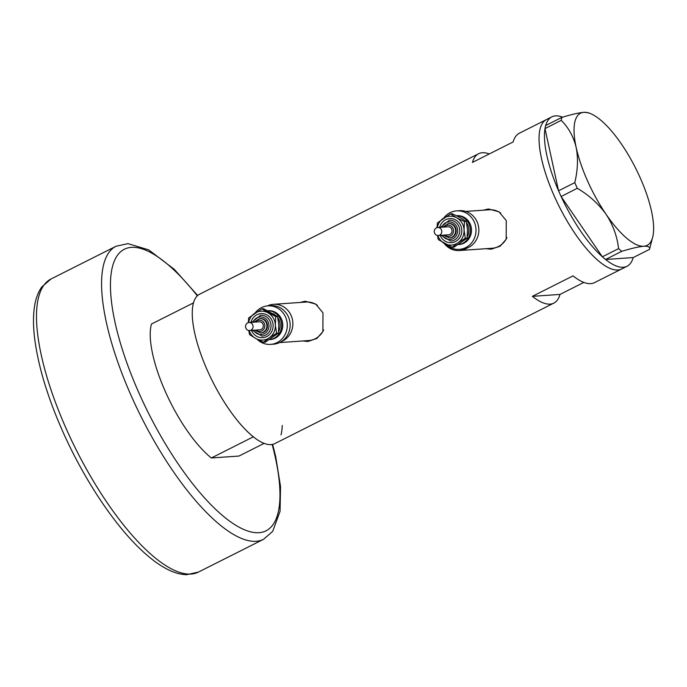 <?xml version="1.0" encoding="UTF-8"?>
<svg xmlns="http://www.w3.org/2000/svg" width="687" height="687" viewBox="0 0 687 687"><rect width="100%" height="100%" fill="white"/><g stroke="black" fill="none" stroke-linecap="round" stroke-linejoin="round"><path stroke-width="1.03" d="M500.703 213.082A19.296 18.042 -94 0 0 489.342 209.775L465.726 211.416M281.241 341.662A19.296 18.042 -94 0 0 291.073 315.376A19.296 18.042 -94 0 0 273.469 304.315A19.296 18.042 -94 0 0 267.346 305.93M317.42 305.363A19.296 18.042 -94 0 0 306.058 302.048L273.469 304.315M485.949 248.703L491.463 249.123L500.179 246.169L506.182 239.291L506.259 220.587L498.985 211.785L488.672 209.011L483.588 210.17M486.774 248.642A20.103 18.789 -94 0 0 491.772 249.098M302.658 340.975L308.171 341.396L316.887 338.451L322.899 331.572L322.976 312.868L315.702 304.066L305.389 301.292L300.305 302.452M303.482 340.924A20.103 18.789 -94 0 0 308.489 341.379M489.273 153.957A83.625 27.652 63.3 0 0 478.624 153.725A83.625 27.652 63.3 0 0 472.458 162.424L513.129 141.943A83.625 27.652 -116.7 0 1 519.295 133.252L546.405 119.598A83.625 27.652 63.3 0 0 554.383 196.353A83.625 27.652 63.3 0 0 621.623 268.995A83.625 27.652 -116.7 0 1 617.871 269.991A83.625 27.652 -116.7 0 1 556.788 201.557A83.625 27.652 -116.7 0 1 546.405 119.598L551.824 116.867A83.625 27.652 -116.7 0 1 555.577 115.871A83.625 27.652 -116.7 0 1 562.653 117.168M478.624 153.725L199.625 294.191A83.625 27.652 63.3 0 0 207.603 370.954A83.625 27.652 63.3 0 0 274.843 443.587L553.834 303.122A83.625 27.652 63.3 0 0 559.999 294.422L583.856 282.417M627.042 266.264A83.625 27.652 -116.7 0 1 623.298 267.26A83.625 27.652 -116.7 0 1 605.573 259.488L633.199 257.565A83.625 27.652 -116.7 0 1 627.042 266.264L594.504 282.64A83.625 27.652 -116.7 0 1 573.035 275.873L532.365 296.346A83.625 27.652 63.3 0 0 553.834 303.122M532.365 296.346L559.999 294.422M305.689 301.275A20.103 18.789 -94 0 0 300.803 302.417M279.532 342.59L308.738 340.554A19.296 18.042 -94 0 0 323.654 329.837M488.972 208.994A20.103 18.789 -94 0 0 484.095 210.136M444.06 243.275A19.296 18.042 -94 0 0 459.431 250.54L492.021 248.273A19.296 18.042 -94 0 0 506.946 237.556M459.431 250.54A19.296 18.042 -94 0 0 467.237 248.016M602.301 256.715A83.625 27.652 -116.7 0 1 561.133 196.534L602.353 256.801L618.583 248.634L621.761 251.322C631.319 248.411 638.67 246.719 643.788 246.238C648.373 246.049 650.263 247.097 649.464 249.398L652.65 237.316A73.981 24.457 63.3 0 0 651.508 211.184A73.981 24.457 63.3 0 0 621.555 144.218A73.981 24.457 63.3 0 0 590.331 113.535A73.981 24.457 63.3 0 0 583.881 112.316C578.737 112.797 571.395 114.497 561.854 117.4L561.202 120.354C568.475 127.507 573.456 136.515 576.161 147.379C578.265 158.379 577.801 170.127 574.77 182.639L577.303 188.281C588.905 195.134 598.514 203.816 606.114 214.344C613.044 225.001 617.201 236.431 618.583 248.634M558.531 190.711A83.625 27.652 -116.7 0 1 544.997 128.615L558.548 190.806L574.77 182.639M545.676 125.549A83.625 27.652 -116.7 0 1 551.824 116.867M577.303 188.281L561.133 196.534M561.073 196.448L558.548 190.806M561.202 120.354L544.997 128.615M544.98 128.529L545.624 125.566L561.854 117.4M621.761 251.322L605.573 259.488M605.53 259.488L602.353 256.801M633.199 257.565L649.464 249.398M590.331 113.535L588.209 112.685L583.881 112.316A73.981 24.457 63.3 0 0 576.161 147.379A73.981 24.457 63.3 0 0 606.114 214.344A73.981 24.457 63.3 0 0 643.788 246.238A73.981 24.457 63.3 0 0 652.65 237.316M282.211 425.468A83.625 27.652 -116.7 0 1 281 434.888M264.186 443.355L238.973 456.048L211.347 457.971A83.625 27.652 -116.7 0 1 165.584 392.105A83.625 27.652 -116.7 0 1 151.441 324.049L193.468 302.89A83.625 27.652 -116.7 0 0 207.603 370.954A83.625 27.652 -116.7 0 0 253.374 436.812L211.347 457.971M441.775 231.33A4.019 3.761 -94 0 0 437.739 227.5A4.019 3.761 -94 0 0 434.261 231.691A4.019 3.761 -94 0 0 438.297 235.521A4.019 3.761 -94 0 0 441.775 231.33M438.297 235.521L448.551 234.808A4.019 3.761 -94 0 0 452.029 230.617A4.019 3.761 -94 0 0 447.993 226.787L437.739 227.5M456.168 230.394A7.239 6.767 -94 0 0 448.912 223.498L448.336 223.541A7.239 6.767 86 0 1 455.601 230.428A7.239 6.767 86 0 1 449.341 237.977L449.916 237.942A7.239 6.767 -94 0 0 456.168 230.394M458.298 244.598A14.47 13.534 -94 0 0 470.329 229.544A14.47 13.534 -94 0 0 456.572 215.735M458.281 244.615L458.959 244.563A14.47 13.534 -94 0 0 471.471 229.467A14.47 13.534 -94 0 0 456.949 215.684L456.529 215.718M445.708 244.177A19.296 18.042 -94 0 0 459.294 249.372A19.296 18.042 -94 0 0 475.979 229.252A19.296 18.042 -94 0 0 456.615 210.875A19.296 18.042 -94 0 0 443.811 218.002M459.294 249.372L462.145 249.175A19.296 18.042 -94 0 0 478.822 229.054A19.296 18.042 -94 0 0 459.466 210.677L456.615 210.875M437.851 235.529A14.47 13.534 -94 0 0 444.437 243.481A14.47 13.534 -94 0 0 457.946 242.829L465.288 238.277L464.068 229.982L464.429 221.583L456.666 217.796L450.492 213.897L452.321 213.769L460.084 217.556L466.267 221.454L467.486 229.741L467.117 238.149L454.03 247.148L452.201 247.277L457.946 242.829A14.47 13.534 -94 0 0 464.068 229.982A14.47 13.534 -94 0 0 456.666 217.796A14.47 13.534 -94 0 0 443.149 218.449A14.47 13.534 -94 0 0 437.301 227.56M450.492 213.897L437.404 222.897L437.009 227.629M437.464 235.478L438.254 239.583L452.201 247.277M464.429 221.583L466.267 221.454M465.288 238.277L467.117 238.149M253.065 326.342A4.019 3.761 -94 0 0 249.029 322.512A4.019 3.761 -94 0 0 245.551 326.703A4.019 3.761 -94 0 0 249.587 330.533A4.019 3.761 -94 0 0 253.065 326.342M249.587 330.533L259.841 329.82A4.019 3.761 -94 0 0 263.319 325.621A4.019 3.761 -94 0 0 259.282 321.799L249.029 322.512M267.458 325.398A7.239 6.767 -94 0 0 260.201 318.51L259.626 318.545A7.239 6.767 86 0 1 266.891 325.44A7.239 6.767 86 0 1 260.631 332.989L261.206 332.946A7.239 6.767 -94 0 0 267.458 325.398M269.587 339.61A14.47 13.534 -94 0 0 281.627 324.556A14.47 13.534 -94 0 0 267.861 310.747M269.57 339.618L270.249 339.576A14.47 13.534 -94 0 0 282.761 324.479A14.47 13.534 -94 0 0 268.239 310.696L267.818 310.722M256.998 339.18A19.296 18.042 -94 0 0 270.584 344.385A19.296 18.042 -94 0 0 287.269 324.255A19.296 18.042 -94 0 0 267.904 305.878A19.296 18.042 -94 0 0 255.1 313.006M270.584 344.385L273.435 344.187A19.296 18.042 -94 0 0 290.12 324.058A19.296 18.042 -94 0 0 270.755 305.681L267.904 305.878M249.141 330.533A14.47 13.534 -94 0 0 255.727 338.493A14.47 13.534 -94 0 0 269.244 337.841L276.578 333.281L275.358 324.994L275.719 316.595L261.781 308.901L263.61 308.772L277.557 316.467L278.776 324.753L278.407 333.152L265.319 342.16L263.49 342.281L269.244 337.841A14.47 13.534 -94 0 0 275.358 324.994A14.47 13.534 -94 0 0 267.956 312.8A14.47 13.534 -94 0 0 254.439 313.461A14.47 13.534 -94 0 0 248.591 322.564M261.781 308.901L248.694 317.901L248.299 322.641M248.754 330.49L249.544 334.595L255.727 338.493L263.49 342.281M275.719 316.595L277.557 316.467M276.578 333.281L278.407 333.152M198.483 572.056L186.684 574.684C179.985 574.521 172.978 572.426 165.67 568.389C157.649 564.01 149.277 557.655 140.569 549.325C113.398 523.597 83.711 478.581 63.006 432.054C47.789 397.782 38.36 366.789 34.719 339.077C33.216 327.124 33.088 316.621 34.35 307.561C35.466 299.292 37.948 292.413 41.813 286.934L50.941 279.025A164.038 54.239 63.3 0 0 66.596 429.581A164.038 54.239 63.3 0 0 198.483 572.056L263.55 539.295A164.038 54.239 -116.7 0 1 131.672 396.82A164.038 54.239 -116.7 0 1 116.017 246.264L127.962 243.636L148.736 249.879L174.335 269.381L197.676 295.504M197.324 295.831A157.606 52.109 63.3 0 0 116.215 257.213A157.606 52.109 63.3 0 0 139.375 393.934A157.606 52.109 63.3 0 0 246.032 530.398A157.606 52.109 63.3 0 0 272.146 444.463M444.875 235.066A5.625 5.264 -94 0 0 453.532 230.54A5.625 5.264 -94 0 0 444.317 227.045M439.663 227.363A12.065 11.275 86 0 1 451.737 218.664A12.065 11.275 86 0 1 461.81 230.093A12.065 11.275 86 0 1 453.171 242.391A12.065 11.275 86 0 1 440.221 235.392M440.607 227.303L449.255 220.252A10.451 9.773 86 0 1 459.74 230.205A10.451 9.773 86 0 1 450.706 241.111L441.166 235.323M442.342 235.237A8.845 8.27 -94 0 0 451.857 239.188A8.845 8.27 -94 0 0 457.671 230.317A8.845 8.27 -94 0 0 450.827 222.021A8.845 8.27 -94 0 0 441.784 227.217M466.542 222.734A12.864 12.031 86 0 1 468.835 229.621A12.864 12.031 86 0 1 467.289 236.646M461.93 218.612A12.864 12.031 86 0 1 463.562 219.617M256.165 330.078A5.625 5.264 -94 0 0 264.821 325.552A5.625 5.264 -94 0 0 255.607 322.048M250.961 322.375A12.065 11.275 86 0 1 263.027 313.667A12.065 11.275 86 0 1 273.108 325.106A12.065 11.275 86 0 1 264.461 337.403A12.065 11.275 86 0 1 251.519 330.395M251.897 322.306L260.545 315.256A10.451 9.773 86 0 1 271.03 325.217A10.451 9.773 86 0 1 261.996 336.115L252.455 330.335M253.632 330.249A8.845 8.27 -94 0 0 263.147 334.2A8.845 8.27 -94 0 0 268.96 325.329A8.845 8.27 -94 0 0 262.116 317.033A8.845 8.27 -94 0 0 253.074 322.229M277.84 317.738A12.864 12.031 86 0 1 280.124 324.633A12.864 12.031 86 0 1 278.578 331.658M273.22 313.624A12.864 12.031 86 0 1 274.852 314.629M50.941 279.025L116.017 246.264M272.627 444.369L275.719 456.632L280.536 486.594L280.064 511.291L272.679 531.394L263.55 539.295M448.336 223.541L442.866 227.148M443.424 235.169L449.341 237.977M259.626 318.545L254.156 322.151M254.714 330.172L260.631 332.989"/></g></svg>
